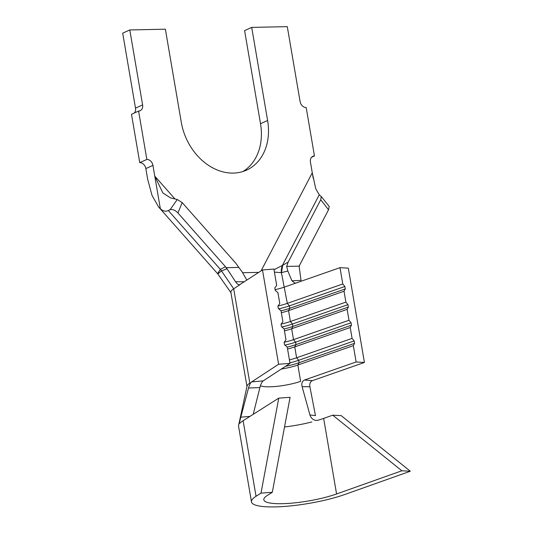 <?xml version="1.0" encoding="UTF-8"?>
<svg xmlns="http://www.w3.org/2000/svg" width="533" height="533" viewBox="0 0 533 533"><rect width="100%" height="100%" fill="white"/><g stroke="black" fill="none" stroke-linecap="round" stroke-linejoin="round"><path stroke-width="0.8" d="M248.525 387.997C249.351 384.953 250.39 382.921 251.636 381.908L278.612 364.266L290.012 363.359L263.215 380.875C261.85 382.028 260.73 384.266 259.877 387.591L248.525 387.997L240.796 417.179L249.917 416.406M251.636 381.908L263.215 380.875M309.893 386.711L302.124 386.705C301.365 383.42 302.158 381.188 304.49 380.016L356.117 361.974L364.432 362.467L312.438 380.635C310.273 381.661 309.42 383.687 309.893 386.711L315.463 415.613L309.946 414.974C310.872 417.879 312.764 419.698 315.629 420.437L317.748 420.317A43.799 8.668 -9.7 0 0 323.658 418.405L332.725 415.18L341.18 415.627L410.31 471.225L401.862 470.779L336.576 493.971A43.799 8.668 -9.7 0 1 290.518 503.252A43.799 8.668 -9.7 0 1 263.822 499.801A43.799 8.668 -9.7 0 1 267.366 495.424L272.31 492.292L260.99 493.145L256.04 496.283A56.318 11.146 170.3 0 0 251.489 501.906A56.318 11.146 170.3 0 0 285.808 506.343A56.318 11.146 170.3 0 0 345.031 494.417L410.31 471.225M304.49 380.016L312.438 380.635M289.419 359.888A25.031 4.957 170.3 0 0 296.615 357.776L352.086 338.395L354.165 340.913L354.578 343.332L353.332 345.65L356.117 361.974M364.432 362.467L348.309 268.152L340.001 267.659L342.786 283.982L344.864 286.501L345.277 288.919L344.032 291.238L345.89 302.118L347.962 304.636L348.375 307.055L347.13 309.373L348.988 320.26L351.067 322.771L351.48 325.19L350.228 327.515L352.086 338.395M281.291 369.063A25.031 4.957 170.3 0 0 297.854 365.032L353.332 345.65M287.56 349.008A25.031 4.957 170.3 0 0 294.749 346.896L350.228 327.515M260.424 385.719A25.031 4.957 170.3 0 0 300.639 381.355L297.854 365.032L299.1 362.713L354.578 343.332M290.012 363.359L287.22 347.036L284.529 344.798L284.116 342.379L285.981 339.781L284.122 328.894L281.424 326.662L281.011 324.244L282.876 321.646L281.018 310.759L278.326 308.52L277.913 306.102L279.778 303.504L277.92 292.624L275.228 290.385L274.815 287.967L276.68 285.368L273.889 269.045L262.489 269.951L239.45 284.822M284.202 342.253A25.031 4.957 170.3 0 0 293.51 339.641L348.988 320.26M284.455 330.866A25.031 4.957 170.3 0 0 291.651 328.761L347.13 309.373M281.104 324.117A25.031 4.957 170.3 0 0 290.412 321.506L345.89 302.118M281.357 312.731A25.031 4.957 170.3 0 0 288.553 310.626L344.032 291.238M278.006 305.982A25.031 4.957 170.3 0 0 287.314 303.37L342.786 283.982M275.108 289.679A25.031 4.957 170.3 0 0 284.522 287.047L340.001 267.659M246.966 386.445L230.889 292.384A37.543 7.429 -9.7 0 1 233.701 288.779L221.481 270.917A6.256 4.95 62 0 0 220.369 269.385L225.466 266.707L226.818 268.872L221.541 270.897L220.449 269.345M221.481 270.917L217.81 273.935L217.544 273.602L220.369 269.385L168.301 210.522L170.074 209.716L177.249 199.509L170.587 197.923L162.885 192.939L154.77 176.117L160.34 208.696C163.051 211.221 165.71 211.828 168.301 210.522M299.439 265.247L299.253 267.266L301.018 280.398L291.924 280.784L287.853 271.044L281.291 272.643A18.775 13.045 -120.6 0 1 282.397 265.407L288.166 262.136L286.667 266.413L287.853 271.044M278.726 308.854A27.529 5.45 170.3 0 0 289.386 305.882L287.314 303.37L281.424 272.663L282.723 265.214M281.291 272.643L274.415 272.116M274.009 269.751L282.397 265.407L319.247 194.811L321.239 196.49L320.746 199.728L288.166 262.136M246.886 280.158L242.169 272.003L235.813 263.229L182.206 202.627L177.915 212.953L225.466 266.707M242.575 272.709L258.798 272.37M313.197 178.215L310.439 162.072A6.256 4.897 -114.4 0 1 312.904 156.269A6.256 4.897 -114.4 0 1 314.457 155.922L306.189 107.559A6.256 4.897 -114.4 0 1 300.106 101.616L287.294 26.65L251.703 27.396L267.613 120.498A53.5 41.854 65.6 0 1 246.546 170.127A53.5 41.854 65.6 0 1 181.293 122.31L165.377 29.202L129.786 29.948L142.604 104.914A6.256 4.897 -114.4 0 1 140.139 110.724A6.256 4.897 -114.4 0 1 138.587 111.071L146.855 159.434A6.256 4.897 -114.4 0 1 152.938 165.377L154.77 176.117L174.991 198.969M242.901 171.526A53.5 41.854 65.6 0 0 260.517 123.716L244.6 30.614L251.703 27.396M129.786 29.948L122.69 33.173L135.502 108.139L142.604 104.914M138.587 111.071L131.484 114.289L139.753 162.652L146.855 159.434M152.938 165.377L145.835 168.595L147.674 179.335L152.045 195.471L158.587 206.957L160.34 208.696M177.915 212.953C175.204 210.142 172.592 209.063 170.074 209.716M321.239 196.49L329.214 206.478L328.521 209.795L320.746 199.728M286.667 266.413L299.106 266.147L328.521 209.795M314.457 155.922L311.618 157.208M145.835 168.595A6.256 4.897 65.6 0 0 139.753 162.652M134.323 113.003A6.256 4.897 65.6 0 0 135.502 108.139M261.083 270.871L312.278 172.819L315.743 188.735L319.247 194.811M238.617 425.327L247.012 386.172A37.543 7.429 -9.7 0 1 249.824 383.087L233.701 288.779L240.05 284.629C238.777 285.182 237.285 284.222 235.579 281.764L226.318 267.673L238.757 267.413M226.318 267.673L226.818 268.872M177.249 199.509L182.206 202.627M296.255 282.943L294.949 283.15L291.924 280.784M235.579 281.764L244.46 281.744M278.612 364.266L262.489 269.951M281.031 310.832A27.529 5.45 170.3 0 0 289.799 308.301L345.277 288.919M281.824 326.989A27.529 5.45 170.3 0 0 292.484 324.024L290.412 321.506L288.553 310.626L289.799 308.301L289.386 305.882L344.864 286.501M284.129 328.968A27.529 5.45 170.3 0 0 292.903 326.443L348.375 307.055M284.922 345.124A27.529 5.45 170.3 0 0 295.588 342.159L293.51 339.641L291.651 328.761L292.903 326.443L292.484 324.024L347.962 304.636M287.234 347.11A27.529 5.45 170.3 0 0 296.002 344.578L351.48 325.19M289.919 362.826A27.529 5.45 170.3 0 0 298.687 360.295L296.615 357.776L294.749 346.896L296.002 344.578L295.588 342.159L351.067 322.771M285.508 366.304A27.529 5.45 170.3 0 0 299.1 362.713L298.687 360.295L354.165 340.913M253.228 414.308L259.877 387.591M238.711 425.034A56.318 11.146 170.3 0 0 238.571 426.34L251.489 501.906M272.31 492.292L290.085 397.278L278.759 398.138L243.121 420.71A56.318 11.146 170.3 0 0 239.79 423.369L239.257 423.449L240.796 417.179M311.878 421.943A43.799 8.668 -9.7 0 1 284.529 426.986M302.124 386.705L309.946 414.974M239.79 423.369L239.257 423.449M401.862 470.779L332.725 415.18M278.759 398.138L260.99 493.145M260.517 123.716L267.613 120.498M256.04 496.283L243.121 420.71M336.576 493.971L323.658 418.405M217.537 273.602L158.587 206.957M217.81 273.942L231.089 292.91"/></g></svg>
